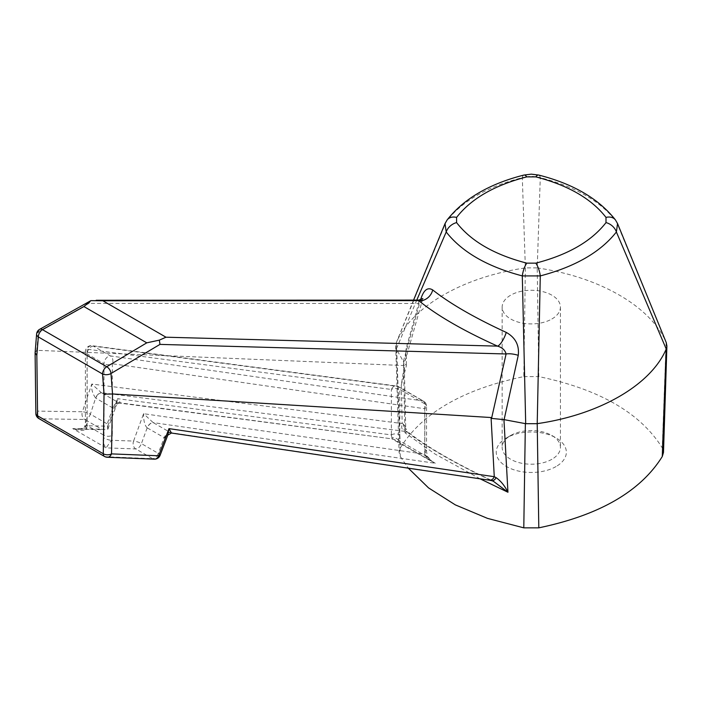 <?xml version="1.0" encoding="UTF-8"?>
<svg xmlns="http://www.w3.org/2000/svg" width="702" height="702" viewBox="0 0 702 702"><rect width="100%" height="100%" fill="white"/><g stroke="black" fill="none" stroke-linecap="round" stroke-linejoin="round"><path stroke-width="0.53" stroke-dasharray="3.51 2.63" d="M551.895 318.98A29.133 16.822 0 0 0 560.424 307.09A29.133 16.822 0 0 0 542.444 291.549A29.133 16.822 0 0 0 510.696 295.191A29.133 16.822 0 0 0 502.158 307.09A29.133 16.822 0 0 0 520.147 322.63A29.133 16.822 0 0 0 551.895 318.98M551.895 459.275A29.133 16.822 180 0 1 520.147 462.925A29.133 16.822 180 0 1 502.158 447.385A29.133 16.822 180 0 1 510.696 435.494A29.133 16.822 180 0 1 551.895 435.494A29.133 16.822 180 0 1 560.424 447.385A29.133 16.822 180 0 1 551.895 459.275M556.081 466.532A35.056 20.244 180 0 1 506.502 466.532A35.056 20.244 180 0 1 506.502 437.908A35.056 20.244 180 0 1 556.089 437.908A35.056 20.244 180 0 1 556.081 466.532M86.679 428.044A5.923 1.448 -160.7 0 1 84.81 426.158L85.398 423.122L85.398 351.562A5.923 3.422 180 0 0 87.136 353.975L104.001 363.715A5.923 3.422 -60 0 1 108.196 356.458A5.923 3.422 -60 0 1 110.398 355.914L422.841 400.912A5.923 3.422 -60 0 1 423.596 401.167A5.923 3.422 -60 0 1 424.824 403.878A5.923 3.422 180 0 1 426.562 406.3A5.923 3.422 180 0 1 424.763 408.748L424.763 454.203A5.923 3.422 -0 0 0 426.562 451.755A5.923 3.422 -0 0 0 424.824 449.333L424.824 403.878L399.798 389.426A5.923 3.422 120 0 0 398.569 386.714A5.923 3.422 120 0 0 397.815 386.46L93.533 346.174L110.398 355.914A5.923 4.668 98.2 0 1 112.329 363.75L424.763 408.748A5.923 4.668 -81.8 0 0 422.841 400.912L397.815 386.46A5.923 4.747 -82.5 0 0 396.384 385.977A5.923 4.747 -82.5 0 0 391.365 389.461L87.083 349.175A5.923 4.747 97.5 0 1 92.102 345.682A5.923 4.747 97.5 0 1 93.533 346.174A5.923 3.422 120 0 0 91.33 346.718A5.923 3.422 120 0 0 87.136 353.975L87.136 425.544A5.923 3.422 180 0 1 85.398 423.122A5.923 3.422 180 0 1 87.083 420.735L86.162 425.728C85.126 428.001 82.204 429.15 77.404 429.168L72.736 428.597C80.16 431.239 84.802 431.054 86.679 428.044L87.136 425.544L104.001 435.284L103.527 437.767C102.606 441.33 103.475 444.699 106.142 447.885L111.381 440.286L133.573 441.067L143.577 413.697L424.763 454.203L426.605 457.783A5.923 1.413 -20 0 0 427.483 456.546A5.923 1.413 -20 0 0 426.114 456.151L432.599 461.907L392.497 439.215L391.883 437.732A5.923 4.624 -147.8 0 1 398.508 440.215L394.471 439.891L393.287 439.022L118.612 402.65L101.351 392.69L406.353 431.546C425.737 446.569 453.834 462.793 490.645 480.212L170.507 432.616L153.255 422.657A5.923 3.422 120 0 0 147.341 427.939L147.183 427.843C144.735 425.605 143.533 420.884 143.577 413.697L153.176 422.613A5.923 3.396 121.2 0 0 147.183 427.843L141.418 443.62A5.923 1.465 20.1 0 0 133.573 441.067A5.923 4.581 92 0 0 135.758 448.929L152.597 458.652L105.519 456.73A5.923 4.545 -87.7 0 0 107.23 457.248M401.272 385.108L406.405 365.645L403.431 361.583L404.317 365.856L401.272 385.108L402.176 423.534L91.769 384.038L82.371 411.767L37.46 411.126L36.723 350.386L38.434 331.616L88.97 303.396L418.62 303.475L406.116 348.604L406.405 365.645L36.952 350.316M104.501 456.458A5.923 3.422 -60 0 0 105.519 456.73L39.83 418.804L84.74 419.471L101.579 429.194L104.826 429.738L107.766 429.352L107.239 423.894L90.391 414.162A5.923 3.422 -60 0 1 86.688 418.901A5.923 3.422 -60 0 1 84.74 419.471A5.923 4.686 90.8 0 1 82.371 411.767A5.923 1.36 -161.3 0 1 90.391 414.162L95.621 398.069C92.471 393.611 91.19 388.934 91.769 384.038L101.351 392.69A5.923 3.212 119.3 0 0 95.621 398.069M416.76 300.105L396.358 349.026L403.369 361.486L420.823 299.078M391.883 437.732L391.365 434.915L117.515 398.657C119.91 401.579 120.63 403.062 119.682 403.097L393.287 439.022L435.293 463.276L426.605 457.783M107.766 429.352L107.766 426.175L86.162 425.728A5.923 1.448 -160.7 0 0 84.81 426.158L84.81 426.158C86.372 426.57 79.352 429.931 77.404 429.168L104.826 429.738M418.708 300.623L418.62 303.475A11.846 4.484 15.5 0 0 421.621 301.509A11.846 4.484 15.5 0 0 421.209 299.614M403.369 361.486L405.308 360.442L406.116 348.604M445.033 223.596L446.209 221.604C461.977 201.237 487.346 186.592 522.306 177.667A11.846 3.843 76 0 1 523.929 175.052M396.358 349.026L395.691 345.954L396.253 342.813L446.209 221.604A11.846 8.88 -143.1 0 1 447.104 219.98M538.662 175.052A11.846 3.843 104 0 1 540.286 177.667C575.245 186.592 600.614 201.237 616.382 221.604L666.145 342.374C650.736 306.476 599.385 276.834 537.214 267.936L540.286 177.667C534.31 175.991 528.316 175.991 522.306 177.667L525.368 267.936C463.206 276.834 411.855 306.476 396.437 342.374L396.358 342.55M536.898 267.883L525.693 267.883M525.368 267.936L523.789 376.605C463.276 389.198 422.121 412.952 400.324 447.885L396.437 342.374M666.145 342.374L662.267 447.885C640.461 412.952 599.306 389.198 538.803 376.605L537.214 267.936M523.789 376.605L538.803 376.605M396.437 349.21L400.324 456.554L399.105 452.483L400.324 447.885M400.324 456.554L408.248 468.094M480.071 478.817L435.1 454.062L404.984 432.801L403.431 361.583M491.602 480.624A5.923 4.028 -77.8 0 1 490.645 480.212L493.366 481.247C454.571 462.951 425.877 446.34 407.283 431.432L406.353 431.546C407.836 431.274 407.379 431.695 404.984 432.801L405.73 428.343L407.283 431.432M406.353 431.546A5.923 5.247 91.1 0 1 403.606 424.245L402.176 423.534A5.923 4.782 97.2 0 0 404.22 431.379M403.606 424.245L405.73 428.343L404.317 365.856M170.147 432.406A5.923 3.422 120 0 0 164.233 437.688L158.257 453.343A5.923 1.518 -159.1 0 1 160.082 455.361M662.267 447.885L663.487 452.483M147.341 427.939L164.417 437.794A5.923 3.624 120.7 0 1 170.507 432.616L171.437 433.029M487.943 479.712A5.923 4.633 -81.5 0 0 489.268 480.186M101.72 392.901A5.923 3.422 120 0 0 95.805 398.183L112.697 407.932A5.923 3.422 120 0 1 118.612 402.65L118.691 402.702A5.923 3.449 118.7 0 0 112.855 408.029L112.697 407.932M164.417 437.794L167.787 435.17M38.812 418.532A5.923 3.422 -60 0 0 39.83 418.804A5.923 4.686 90.8 0 1 37.46 411.126A5.923 3.37 -0.7 0 0 35.855 413.469M154.308 459.161A5.923 4.545 92.3 0 1 152.597 458.652A5.923 3.422 120 0 0 154.545 458.081A5.923 3.422 120 0 0 158.257 453.343L141.418 443.62A5.923 3.422 120 0 1 137.706 448.359A5.923 3.422 120 0 1 135.758 448.929L106.142 447.885L72.736 428.597L101.579 429.194M615.478 219.98A11.846 8.88 143.1 0 1 616.382 221.604L617.558 223.596M87.083 420.735L87.083 349.175A5.923 3.422 180 0 0 85.398 351.562A5.923 5.923 0 0 1 92.102 345.682L396.384 385.977A5.923 5.923 0 0 1 398.569 386.714L423.596 401.167A5.923 5.923 0 0 1 426.562 406.3L426.562 451.755L427.483 456.546L432.599 461.907L435.293 463.276L153.176 422.613M107.766 426.175L117.515 398.657L116.435 405.08C116.506 404.22 117.585 403.553 119.682 403.097L118.691 402.702M107.985 428.948L116.435 405.08C115.453 407.686 114.259 408.669 112.855 408.029L107.239 423.894M391.365 434.915A5.923 3.422 180 0 1 399.798 434.88L399.798 389.426A5.923 3.422 180 0 0 391.365 389.461L391.365 434.915M36.723 350.386L35.109 352.615M90.927 300.632L88.97 303.396M104.001 435.284L104.001 363.715A5.923 3.422 180 0 0 112.329 363.75L112.329 435.31A5.923 3.422 180 0 1 104.001 435.284M424.824 449.333L426.114 456.151L398.508 440.215L399.798 434.88M112.329 435.31L111.381 440.286A5.923 1.492 -160.1 0 1 103.527 437.767M39.654 329.317A5.923 3.343 -118.9 0 0 38.434 331.616M502.158 307.09L502.158 447.385M560.424 307.09L560.424 447.385M510.696 435.494L506.502 437.908M551.895 435.494L556.089 437.908M422.867 298.543L405.308 360.442M413.575 300.096L396.253 342.813M395.691 345.954L399.105 452.483"/><path stroke-width="1.05" d="M421.209 299.614A11.846 4.484 15.5 0 0 420.823 299.078C423.71 289.935 427.667 286.89 432.695 289.935C450 303.624 474.517 317.787 506.247 332.406C515.408 337.548 519.41 345.191 518.26 355.335L504.106 419.647L525.693 423.692L522.306 275.912C487.293 266.655 461.925 252.009 446.209 231.985L416.76 300.105M666.233 349.026L616.382 231.985C600.614 252.044 575.245 266.69 540.286 275.912L537.214 423.648C599.385 414.75 650.736 385.1 666.145 349.21L666.9 345.954L663.487 452.483L662.267 456.554L666.145 349.21M90.707 300.754L83.915 306.555L42.515 329.668L106.73 366.742L146.771 342.839L159.345 340.137L159.977 344.392L110.995 373.508L112.531 393.954L111.521 453.887L158.608 455.782L168.98 428.615L494.269 476.702L491.067 417.532L491.558 418.401L506.098 353.975A11.846 4.089 -167.3 0 1 518.26 355.335M112.531 393.954L491.067 417.532M159.977 344.392L506.098 353.975C505.071 350.131 502.22 347.516 497.542 346.13C463.592 330.835 437.311 315.663 418.708 300.623L418.646 300.105L422.867 298.543M506.247 332.406A11.846 3.563 -65.9 0 1 497.542 346.13L165.979 337.206L102.869 300.772L418.708 300.623A11.846 9.416 129.2 0 0 432.695 289.935M504.106 419.647L491.558 418.401M456.59 217.409A11.846 8.88 -143.1 0 0 447.104 219.98C463.794 198.771 489.399 183.801 523.929 175.052A11.846 3.843 76 0 1 526.798 176.878C494.498 185.223 471.095 198.736 456.59 217.409L456.59 222.604A11.846 8.88 143.1 0 0 446.209 231.985L445.033 223.596L413.575 300.096M535.793 263.145A11.846 3.843 76 0 1 540.286 275.912L522.306 275.912A11.846 3.843 104 0 1 526.798 263.145L535.793 263.145C568.085 254.791 591.496 241.277 606.001 222.604L606.001 217.409C591.496 198.736 568.085 185.223 535.793 176.878L526.798 176.878M525.693 423.692L536.898 423.692M408.248 468.094L428.518 487.872L455.308 504.87L487.513 518.374L523.789 527.843L525.368 423.648M503.948 419.612L507.95 492.242L480.071 478.817M537.214 423.648L538.803 527.843C599.306 515.25 640.461 491.488 662.267 456.554M496.103 477.65C500.754 480.888 504.703 485.749 507.95 492.242L493.366 481.247L491.602 480.624A5.923 4.028 -77.8 0 0 496.103 477.65L494.269 476.702A5.923 4.633 -81.5 0 1 489.268 480.186L171.437 433.029L168.98 428.615L167.787 435.17L171.437 433.029M538.803 527.843L523.789 527.843M104.501 456.458A5.923 5.923 0 0 0 107.23 457.248A5.923 4.545 -87.7 0 0 111.521 453.887A5.923 3.466 -179.3 0 1 103.282 453.746L37.592 415.821A5.923 3.422 -60 0 0 38.812 418.532L104.501 456.458A5.923 3.422 -60 0 1 103.282 453.746L104.028 394.129L102.545 373.999A5.923 3.106 -4.2 0 0 110.995 373.508A5.923 3.492 -121.1 0 0 106.73 366.742A5.923 3.422 120 0 0 102.545 373.999L38.329 336.925L36.837 355.335L37.592 415.821A5.923 3.37 -0.7 0 1 35.855 413.469A5.923 5.923 0 0 0 38.812 418.532M154.308 459.161A5.923 5.923 0 0 0 160.082 455.361A5.923 1.518 -159.1 0 1 158.608 455.782A5.923 4.545 92.3 0 1 154.308 459.161L107.23 457.248M666.233 342.55L666.9 345.954M523.929 175.052L531.282 174.157L538.662 175.052C573.192 183.801 598.797 198.771 615.478 219.98L617.558 223.596L616.382 231.985A11.846 8.88 -143.1 0 0 606.001 222.604M615.478 219.98A11.846 8.88 143.1 0 0 606.001 217.409M538.662 175.052A11.846 3.843 104 0 0 535.793 176.878M38.434 331.616A5.923 3.712 4.6 0 0 36.609 334.029L35.1 352.808L36.837 355.335M112.294 394.015L104.028 394.129M90.927 300.632L102.869 300.772M159.345 340.137L165.979 337.206M456.59 222.604C471.051 241.251 494.454 254.765 526.798 263.145M146.771 342.839L83.915 306.555M42.515 329.668A5.923 3.343 -118.9 0 0 39.654 329.317A5.923 5.923 0 0 0 36.609 334.029L36.609 334.029A5.923 3.712 4.6 0 0 38.329 336.925A5.923 3.422 -60 0 1 42.515 329.668M447.104 219.98L445.033 223.587M491.602 480.624L489.268 480.186M167.787 435.17L160.082 455.361M617.558 223.596L666.338 342.813M35.855 413.469L35.1 352.808M90.856 300.667L39.654 329.317M418.646 300.105L96.183 300.272"/></g></svg>
